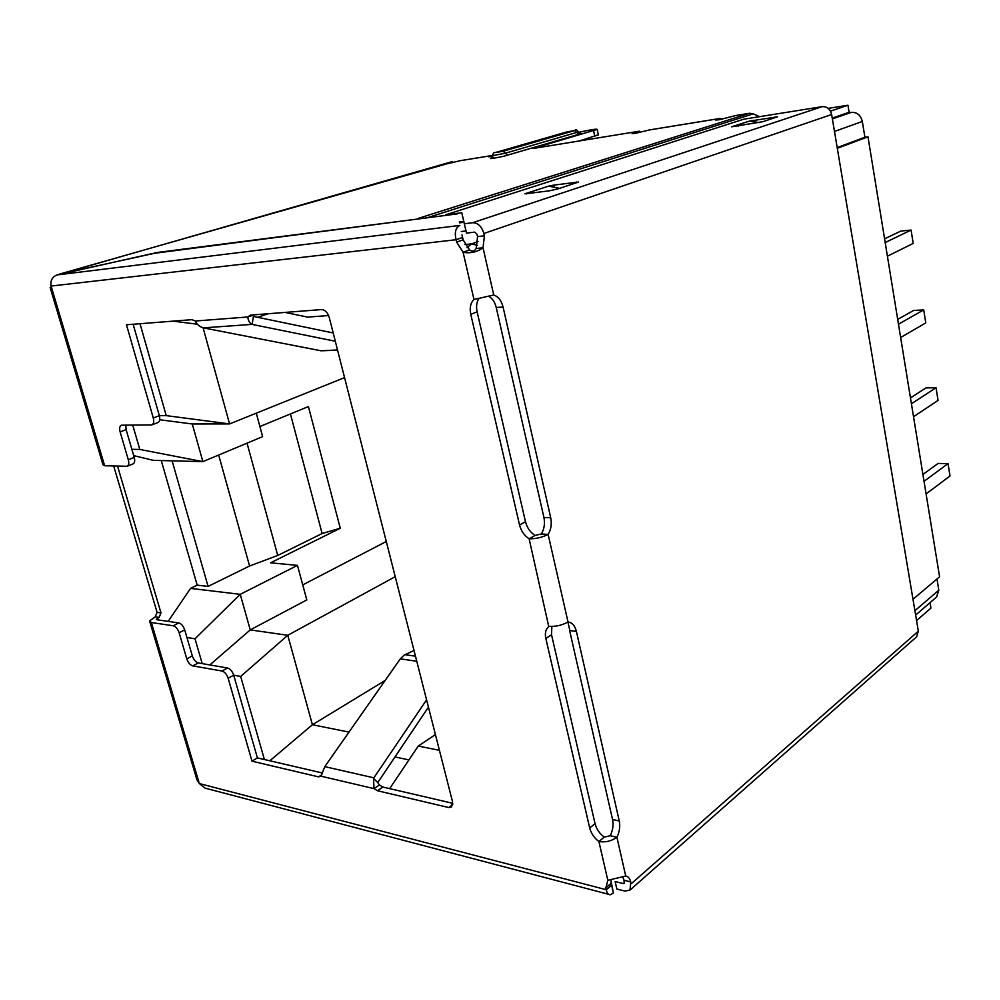 <?xml version="1.0" encoding="UTF-8"?>
<svg xmlns="http://www.w3.org/2000/svg" width="1000" height="1000" viewBox="0 0 1000 1000"><rect width="100%" height="100%" fill="white"/><g stroke="black" fill="none" stroke-linecap="round" stroke-linejoin="round"><path stroke-width="1.5" d="M172.1 460.838L208.1 586.413L197.188 585.138L190.525 588.387L168.188 621.388M197.188 585.138L161.262 460.55M133.713 455.625L153.438 460.35L202.875 461.637L262.638 436.637L256.288 413.162M321.425 772.775L257.4 757.9L233.7 675.2L240.675 676.438L264.4 759.525M186.95 637.537L195 638.787L202.225 663.612M132.713 425.062L139.825 449.45L131.862 449.312M140.013 323.713L166.238 415.625L159.338 415.675L133.138 324.25M218.675 455.025L249.587 566L208.1 586.413M386.275 541.512L302.738 584.9M190.525 588.387L240.238 594.325L297.462 565.375L270.575 562.812L340.262 528.25L308.412 406.562L259.9 426.525M832.375 118.925L851.35 112.35L846.95 113.038M269.825 760.788L312.413 724.737L287.775 635.288L240.675 676.438M395.238 576.688L287.775 635.288L250.25 629.9L306.812 599.925L297.462 565.375M209.85 664.925L250.25 629.9L240.238 594.325L195 638.787M139.825 449.45L202.875 461.637L192.275 423.975L159.713 419.75M192.275 423.975L229.575 423.925L166.238 415.625M344.562 377.612L229.575 423.925L203.088 327.775M197.375 324.212L173.038 321.15M285.062 312.425L307.55 317.1L328.587 315.55M439.425 750.325L418.237 746.05L389.65 788.637M408.938 759.887L394.975 756.938M348.988 732.1L312.413 724.737L385.175 680.45M247.037 443.162L277.738 555.45L249.587 566M936.438 597.137L938.812 590.212L914.9 610.688M936.988 579.012L938.812 590.212M340.262 528.25L322.125 533.525L290.438 413.963M322.125 533.525L277.738 555.45M851.35 112.35C857.05 112.125 860.713 115.162 862.325 121.475L864.9 137.25L867.987 136.812L837.312 148.3M257.738 317.312L268.038 313.75M435.425 734.613L418.237 746.05M926.1 493.925L950 475.988L948.037 463.625L924.038 481.3M922.925 474.475L938.075 463.45L948.037 463.625M913.538 416.725L938.037 400.412L936.038 387.725L911.425 403.762M910.475 397.925L925.987 387.912L936.038 387.725M900.65 337.5L925.775 322.912L923.713 309.9L898.475 324.2M897.7 319.4L913.612 310.462L923.713 309.9M887.412 256.2L913.2 243.412L911.087 230.075L885.2 242.537M884.587 238.825L900.913 231.038L911.087 230.075M912.987 599.263L939.575 576.825L867.987 136.812M837.188 147.6L864.9 137.25M649.75 129.9L635.1 133.363L632.075 133.525L639.312 131.2L639.575 132.525M492.65 156.412L488.725 156.8L492.575 155.562M460.238 160.7L446.613 163.888L444.55 163.975L451.812 161.737L57.912 274.738M759.388 116.7L753.275 113.812L749.575 113.263L736.038 115.463L718.962 119.787L715.425 119.987L719.9 118.475L722.438 119.162M117.55 466.163L160.975 612.9L159.137 617.4L157.75 618.088L158.3 619.938M149.9 622L196.975 779.875L199.338 783.55L205.062 788.112L608.55 894.287M198.263 662.925L192.725 665.875L222 671.025C224.713 671.875 226.762 674.287 228.15 678.263L233.7 675.2C232.312 671.237 230.263 668.838 227.562 668L198.263 662.925C195.675 662.113 193.688 659.775 192.325 655.913L184.713 629.9C183.337 626 181.363 623.675 178.8 622.938L156.925 619.738L156.325 619.212L157.75 618.088M113.7 466.037L157.075 612.362L155.238 616.838L149.575 620.913L151.35 622.513L173.2 625.763C175.763 626.512 177.738 628.85 179.125 632.762L186.788 658.838L192.325 655.913M50.25 287.863L103 464.775L104.637 465.75L127.175 466.275C128.787 465.325 129.175 463.162 128.312 459.787L120.125 431.912C119.237 428.413 119.637 426.175 121.35 425.213L151.925 424.888C153.713 423.875 154.162 421.575 153.275 417.987L159.338 415.675C160.212 419.25 159.75 421.55 157.963 422.55L151.925 424.888M464.35 223.75L461.763 212.725L445.588 214.838L743.763 119.2L822.225 106.638L472.638 222.725L464.35 223.75L466.5 233.1L474.775 232.125L477.013 234.275L477.55 236.612L476.175 248.5C474.525 251.35 472.312 251.85 469.562 249.988L463.137 239.862L462.6 237.512L456.087 239.725C454.375 232.488 455.625 227.725 459.825 225.438L57.062 274.925C52.237 276.85 50.25 280.55 51.087 286.05L51.6 287.8L50.163 287.55L51.363 286.988M452.325 161.625L452.562 162.675M452.775 803.3L382.887 787.062L379.438 784.963L377.738 782.562L428.45 707.188M127.175 466.275L133.075 463.888C134.7 462.938 135.087 460.788 134.238 457.425L126.1 429.613L125.8 425.062M489.137 296.512C492.625 298.738 494.988 302.4 496.238 307.525L543.925 517.45C545.125 523.525 544.263 529.038 541.337 533.987L535.025 535.45C530.225 532.288 527.038 527.7 525.475 521.712L477.125 311.85C476.025 306.7 476.575 302.362 478.762 298.85M604.225 837.138L598.9 841.538C594.2 837.962 591.138 833.438 589.7 827.987L545.825 638.475C544.712 633.062 545.688 629.113 548.775 626.65L549.3 626.312C555.962 626.688 562.212 625.225 568.013 621.95C572.137 622.5 574.925 625.638 576.388 631.35L569.625 630.55L612.55 819.488C613.625 825.013 612.85 830.413 610.2 835.713L604.225 837.138C599.538 833.575 596.475 829.075 595.05 823.637L551.538 634.775L551.862 626.425M610.913 882.062L613.375 893.037L610.862 879.9M598.312 134.8L579.6 140.912M253.988 314.837L247.75 316.988L250.375 315.125L321.512 309.575C325.05 309.825 327.625 312.488 329.275 317.562L452.512 801.712L451.55 807.038L448.725 807.525L377.463 790.738L374.012 788.625L379.438 784.963M333.2 332.962L253.5 316.438L254.013 314.95M153.275 417.987L126.463 324.775L191.988 319.662L195.25 321.012C197 324.588 199.737 326.863 203.45 327.863L252.15 324.387C249.7 323.263 248.238 320.8 247.75 316.988L195.25 321.012M462.6 237.512L461.987 234.825M51.087 286.05L456.087 239.725L456.637 242.075L463.137 239.862M469.562 249.988L463.088 252.262L456.637 242.075M535.025 535.45L529.125 538.812C524.312 535.625 521.125 531.025 519.55 525.013L470.775 314.35C469.462 307.9 470.525 302.938 473.963 299.462L463.088 252.262C470.4 253.612 477.05 252.125 483.025 247.763L493.75 294.988L473.963 299.462M611.562 885.188L606.325 889.737L605.887 887.85L607.825 880.288L625.725 876.025C628.162 876.413 629.825 878.388 630.712 881.925L624.025 880.238L624.225 883.375L623.225 883.575L615.125 881.513L616.85 889.013L624.938 891.1L630 890.088L630.712 881.925M192.725 665.875C190.138 665.062 188.162 662.712 186.788 658.838M228.15 678.263L252 761.188L257.4 757.9M426.587 699.85L373.875 777.825L324.787 766.65L321.037 776.2L318.55 776.862L252 761.188M639.312 131.2L532.962 148.5L597.212 129.4C596.8 128.737 590.538 129.725 578.438 132.363M446.625 163.888L59.363 274.137L154.525 253.287M465.988 230.938L461.3 231.5M459.538 222.838L463.963 222.288M154.4 252.838L420.613 218.663M321.037 776.2L374.012 788.625L373.512 778.4L377.738 782.562M253.388 316.4L252.15 324.387M476.175 248.5L483.025 247.763L484.4 235.825L483.862 233.475C481.712 226.388 477.975 222.812 472.638 222.725M541.337 533.987L548.138 534.412C542.175 537.438 535.837 538.9 529.125 538.812L548.775 626.65M622.8 877.062L624.025 880.238M610.2 835.713L616.912 837.262C611.487 841.137 605.475 842.562 598.9 841.538L607.825 880.288M613.375 893.037L610.363 894.762C608.225 894.8 606.875 893.125 606.325 889.737L199.338 783.55M611.475 885.475L610.975 882.55M828.175 108.375L847.95 105.237L849.125 112.287L832.237 118.112M847.95 105.237L830.462 111.163M916.562 620.575L930.938 608.1L930.037 602.663M324.787 766.65L400.312 658.838L404.162 655.138L414 650.438M252.75 324.538L335.3 341.25M204.05 328L321.062 350.788L337.575 350.2M57.062 274.925L152.312 253.575L457.475 213.863M493.75 294.988C498.338 296.613 501.45 300.637 503.075 307.038L550.725 517.812C551.938 523.9 551.062 529.425 548.138 534.412L568.013 621.95M916.475 636.925L918.337 631.175L831.637 114.513C830.225 109.062 827.075 106.438 822.225 106.638M576.388 631.35L619.25 820.975C620.337 826.488 619.562 831.925 616.912 837.262L625.725 876.025M466.5 233.1L463.762 221.412L459.338 221.962M616.85 889.013L615.125 881.513M548.475 186.175L524.837 193.812L549.225 190.85L558.225 188.825L578.55 182.037L554.087 185.075L548.638 186.137L559.663 188.363M748.825 121.287L731.587 126.825L762.913 121.675L777.487 116.812L749.638 121.1M735.55 126.475L735.588 125.575L738.425 126.025M759.35 122.6L749.488 121.075L735.588 125.575M529.587 193.538L529.562 192.3L533.15 193.05M529.562 192.3L548.612 186.137M461.763 212.725L463.762 221.412M464.913 244.6L471.6 243.85L478.013 241.637M569.862 630.575L567.913 622.013M467.038 247.688L471.6 243.85L477.438 245.375M834.475 131.45L862.325 121.475M178.8 622.938L173.2 625.763M155.238 616.838L159.137 617.4M157.075 612.362L160.975 612.9M179.125 632.762L184.713 629.9M134.238 457.425L128.312 459.787M382.887 787.062L377.463 790.738M452.75 804.625L448.725 807.525M126.1 429.613L120.125 431.912M477.125 311.85L470.775 314.35M525.475 521.712L519.55 525.013M551.538 634.775L545.825 638.475M595.05 823.637L589.7 827.987M611.138 883.312L605.887 887.85M222 671.025L227.562 668M321.025 775.263L318.55 776.862M198.888 782.062L151.35 622.513M104.637 465.75L51.6 287.8M633.638 132.925L633.763 133.562M594.775 136.4L593.612 130.712M716.812 119.425L716.925 120.075M493.5 157.438L491.887 157.938C485.15 160.025 504.487 156.387 507.45 155.188L578.787 134.3C581.087 133.625 581.425 133.338 579.8 133.463M648.988 130.025L719.6 118.55M459.45 160.825L492.562 155.45L459.775 160.75M749.575 113.263L418.137 218.425M477.55 236.612L484.4 235.825M503.075 307.038L496.238 307.525M543.925 517.45L550.725 517.812M623.225 883.575L624.5 882.463M612.55 819.488L619.25 820.975M578.787 134.3L576.712 132.438L578.25 131.775M507.45 155.188L505.325 153.212L576.712 132.438L574.65 130.575L503.188 151.237L505.325 153.212L492.6 155.65C492.962 153.325 493.913 152.275 495.45 152.513L566.862 131.925M426.95 217.838L753.275 113.812M416.763 661.275L400.312 658.838M631.15 883.812L918.337 631.175M831.637 114.513L483.862 233.475M321.062 350.788L337.525 349.963M567.125 131.85L574.65 130.575M503.188 151.237L495.6 152.487M415.462 656.188L405.025 654.675M526.312 193.2L526.487 193.95M554.087 185.075L554.575 187.338M576.525 182.825L576.35 181.975M753.787 120.288L754.062 121.788M775.125 117.662L775 116.925M936.9 596.737L915.638 615.062M598.362 135.05L597.212 129.4M253.625 315.725L253.2 317.587M495.45 152.513L575.425 130.087C576.2 129.488 577.15 130.087 578.263 131.875L579.85 133.475M491.887 157.938L492.625 155.775M719.9 118.475L649.3 129.95M916.825 636.613L630 890.088"/></g></svg>
